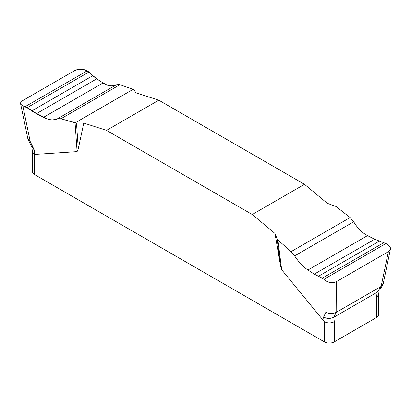 <?xml version="1.0" encoding="UTF-8"?>
<svg xmlns="http://www.w3.org/2000/svg" width="411" height="411" viewBox="0 0 411 411"><rect width="100%" height="100%" fill="white"/><g stroke="black" fill="none" stroke-linecap="round" stroke-linejoin="round"><path stroke-width="0.62" d="M390.45 248.974L383.139 284.047L381.131 286.431L388.374 251.666L389.561 250.736L390.368 249.328L390.393 247.792L389.649 246.307L385.944 243.512L374.652 239.264L367.521 235.621C362.029 232.734 357.431 228.126 353.727 221.796L350.121 217.558L335.951 206.456L327.264 203.286L304.505 184.323L158.795 100.197L136.036 92.886L133.914 89.881L133.118 89.351L75.079 122.863L60.91 118.758C56.112 118.178 53.05 121.42 47.404 118.959L31.75 110.934C27.789 106.834 19.79 106.172 20.673 102.663L22.656 100.623L74.704 70.569L78.455 69.3C84.532 68.991 89.295 71.129 92.742 75.716C97.304 79.431 101.918 82.457 106.593 84.789C111.658 87.569 115.352 83.983 119.955 84.671L133.118 89.351L119.955 84.671L116.375 84.764C112.378 86.644 107.944 86.038 103.069 82.94L96.76 78.825L88.745 72.115L84.954 69.921C81.604 68.668 78.188 68.884 74.704 70.569L22.656 100.623L20.663 102.699L20.637 103.901L21.382 104.969L22.816 105.802L30.214 141.502L34.277 150.02L34.719 154.428L34.416 154.351L34.416 174.49L324.346 341.88A7.038 4.064 0 0 0 334.302 341.88L376.615 317.451A7.038 4.064 0 0 0 378.675 314.579L378.675 294.543M83.767 123.059L76.482 123.043L78.285 148.782L83.767 123.059L106.526 130.374L252.236 214.501L274.995 233.463L280.472 265.511L277.112 238.873L274.995 233.463M78.285 148.782L77.098 151.618L34.719 154.428M324.346 341.88L324.346 321.741L281.663 269.724L280.472 265.511M252.236 214.501L304.505 184.323M158.795 100.197L106.526 130.374M388.374 251.666L336.321 281.715L336.157 312.396C332.648 314.03 329.232 313.968 325.902 312.216L326.077 280.888L322.286 278.19L314.271 274.127L307.962 270.012C303.087 266.76 298.653 262.059 294.656 255.904L291.075 251.645L277.913 239.967L281.663 269.724M277.913 239.967L277.112 238.873M325.902 312.216L323.601 317.056C326.925 318.808 330.341 318.869 333.85 317.235L334.302 321.741L334.302 341.88M336.321 281.715C332.843 283.307 329.427 283.03 326.077 280.888M376.615 317.451L376.615 297.312L377.067 292.288L381.131 286.431L336.157 312.396L333.85 317.235L377.067 292.288L379.117 289.621C378.171 289.272 381.125 289.226 383.139 284.047M76.482 123.043L60.91 118.758L57.304 118.866C53.594 120.582 48.996 120.069 43.509 117.33L36.379 113.688L27.049 107.739L22.816 105.802M77.098 151.618L75.079 122.863M376.615 297.312L378.665 294.651L379.117 289.621M324.346 321.741C327.711 323.293 331.03 323.293 334.302 321.741M32.356 151.597L32.356 171.618A7.038 4.064 0 0 0 34.416 174.49M34.277 150.02L31.914 147.21L32.366 151.71L34.416 154.351M324.043 321.469L323.601 317.056M30.214 141.502L27.891 138.939L20.56 103.572M25.086 106.685L87.019 70.928M27.049 107.739L88.745 72.115M31.75 110.934L92.742 75.716M36.379 113.688L96.76 78.825M43.509 117.33L103.069 82.94M57.304 118.866L116.375 84.764M60.91 118.758L119.955 84.671M385.944 243.512L324.012 279.269M383.982 242.572L322.286 278.19M379.281 241.149L318.284 276.362M374.652 239.264L314.271 274.127M367.521 235.621L307.962 270.012M353.727 221.796L294.656 255.904M350.121 217.558L291.075 251.645M31.914 147.21L27.891 138.939"/></g></svg>
